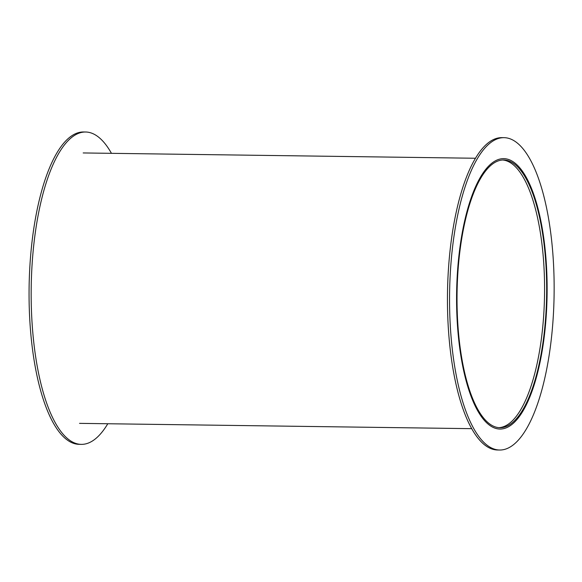 <?xml version="1.0" encoding="UTF-8"?>
<svg xmlns="http://www.w3.org/2000/svg" width="582" height="582" viewBox="0 0 582 582"><rect width="100%" height="100%" fill="white"/><g stroke="black" fill="none" stroke-linecap="round" stroke-linejoin="round"><path stroke-width="0.87" d="M545.807 256.575A135.22 45.251 -89.2 0 1 500.025 429.05A135.22 45.251 -89.2 0 1 456.615 293.233A135.22 45.251 -89.2 0 1 503.685 158.639A135.22 45.251 -89.2 0 1 545.807 256.575M545.37 256.938A133.882 44.799 -89.2 0 1 500.047 427.712A133.882 44.799 -89.2 0 1 457.059 293.241A133.882 44.799 -89.2 0 1 503.67 159.977A133.882 44.799 -89.2 0 1 545.37 256.938A133.882 44.799 -89.2 0 1 500.047 427.712A133.882 44.799 -89.2 0 1 457.059 293.241A133.882 44.799 -89.2 0 1 503.67 159.977A133.882 44.799 -89.2 0 1 545.37 256.938M552.624 250.791A156.194 52.271 -89.2 0 1 499.742 450.024A156.194 52.271 -89.2 0 1 449.595 293.139A156.194 52.271 -89.2 0 1 503.968 137.665A156.194 52.271 -89.2 0 1 552.624 250.791M499.742 450.024L497.639 449.995A156.194 52.271 -89.2 0 1 447.493 293.11A156.194 52.271 -89.2 0 1 501.866 137.636L503.968 137.665M502.615 159.999A133.882 44.799 -89.2 0 1 543.268 256.909A133.882 44.799 -89.2 0 1 499 427.661M107.794 423.747A156.194 52.271 -89.2 0 1 81.356 444.364A156.194 52.271 -89.2 0 1 31.202 287.479A156.194 52.271 -89.2 0 1 85.576 132.005A156.194 52.271 -89.2 0 1 111.453 153.335M81.356 444.364L79.254 444.335A156.194 52.271 -89.2 0 1 29.1 287.45A156.194 52.271 -89.2 0 1 83.473 131.976L85.576 132.005M475.421 158.253L83.19 152.95M471.769 428.665L79.538 423.361"/></g></svg>
